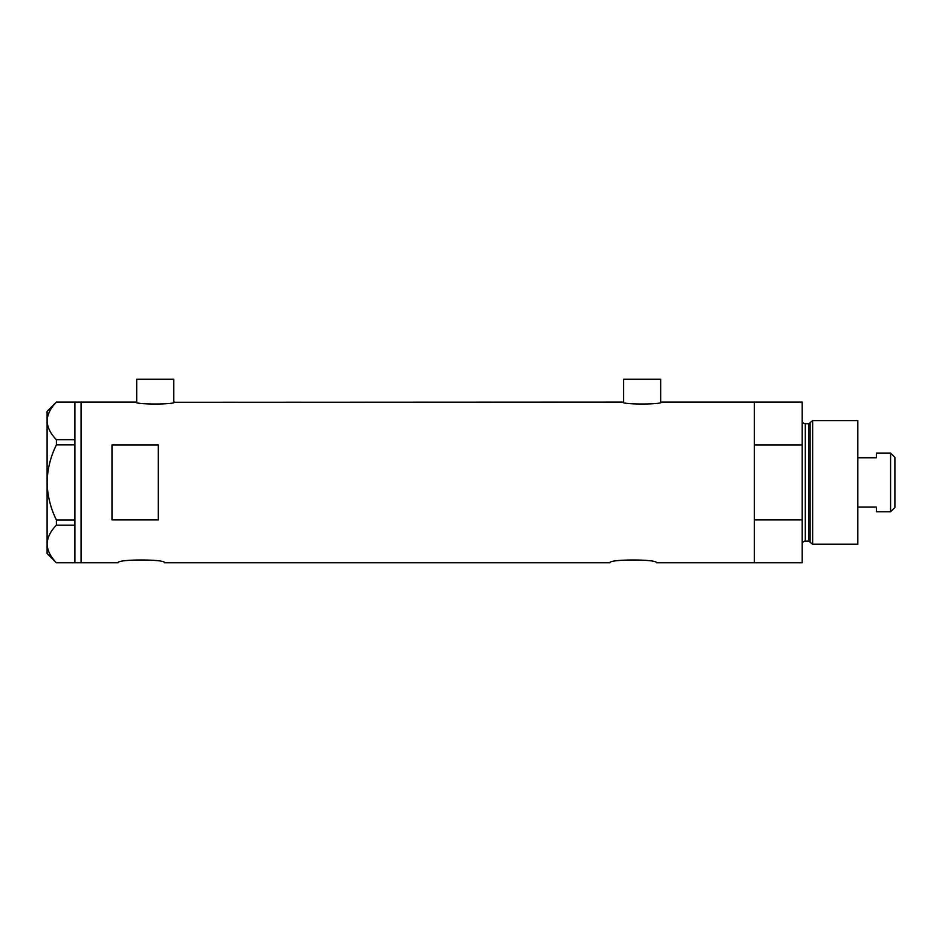 <?xml version="1.0" encoding="UTF-8"?>
<svg xmlns="http://www.w3.org/2000/svg" width="942" height="942" viewBox="0 0 942 942"><rect width="100%" height="100%" fill="white"/><g stroke="black" fill="none" stroke-linecap="round" stroke-linejoin="round"><path stroke-width="1.41" d="M174.553 402.104C175.742 404.648 134.73 404.648 135.931 402.104L136.696 402.281L136.696 379.237L173.775 379.237L173.775 402.281L622.862 402.104C621.649 404.648 662.673 404.648 661.472 402.104L660.707 402.281L660.707 379.237L623.628 379.237L623.628 402.281L622.862 402.104M118.162 562.763C116.714 559.077 165.933 559.065 164.509 562.763C165.945 559.065 116.726 559.065 118.162 562.763L81.083 562.763L81.083 402.104L81.083 562.763L74.913 562.763L74.913 525.189L56.414 525.189L56.414 519.996C50.527 508.103 47.418 495.574 47.1 482.434C47.418 469.234 50.527 456.717 56.414 444.86L56.414 439.678C50.55 433.791 47.441 427.538 47.1 420.886C47.406 414.339 50.515 408.074 56.414 402.104L74.913 402.104L74.913 444.86L56.414 444.86M610.039 562.763C608.591 559.077 657.81 559.065 656.374 562.763C657.822 559.065 608.591 559.065 610.039 562.763L164.509 562.763M158.327 444.977L111.98 444.977L111.98 519.89L158.327 519.89L158.327 444.977M656.374 562.763L754.318 562.763L754.318 519.89L802.207 519.89L802.207 562.763L754.318 562.763L754.318 402.104L661.472 402.104M135.931 402.104L74.913 402.104M74.913 444.86L74.913 525.189M56.414 439.678L74.913 439.678M74.913 562.763L56.414 562.763C50.55 556.875 47.441 550.623 47.1 543.97C47.406 537.423 50.515 531.158 56.414 525.189M56.414 519.996L74.913 519.996M56.367 562.763L47.1 553.496L47.1 411.371L56.367 402.104M810.096 542.274L810.096 422.581L812.64 420.638L812.64 544.229L810.096 542.274A1.543 1.543 0 0 0 808.601 541.132L805.304 541.132A3.085 3.085 0 0 0 802.207 544.229M810.096 422.581A1.543 1.543 0 0 1 808.601 423.723L805.304 423.723A3.085 3.085 0 0 1 802.207 420.638M812.64 420.638L857.821 420.638L857.821 544.229L812.64 544.229M802.207 402.104L802.207 444.977L754.318 444.977L754.318 402.104L802.207 402.104M802.207 519.89L802.207 444.977M890.579 453.078L894.9 457.4L894.9 507.455L890.579 511.789L890.579 453.078L876.366 453.078L876.366 457.765L857.821 457.765M890.579 511.789L876.366 511.789L876.366 507.09L857.821 507.09M808.601 541.132L808.601 423.723M805.304 423.723L805.304 541.132"/></g></svg>
